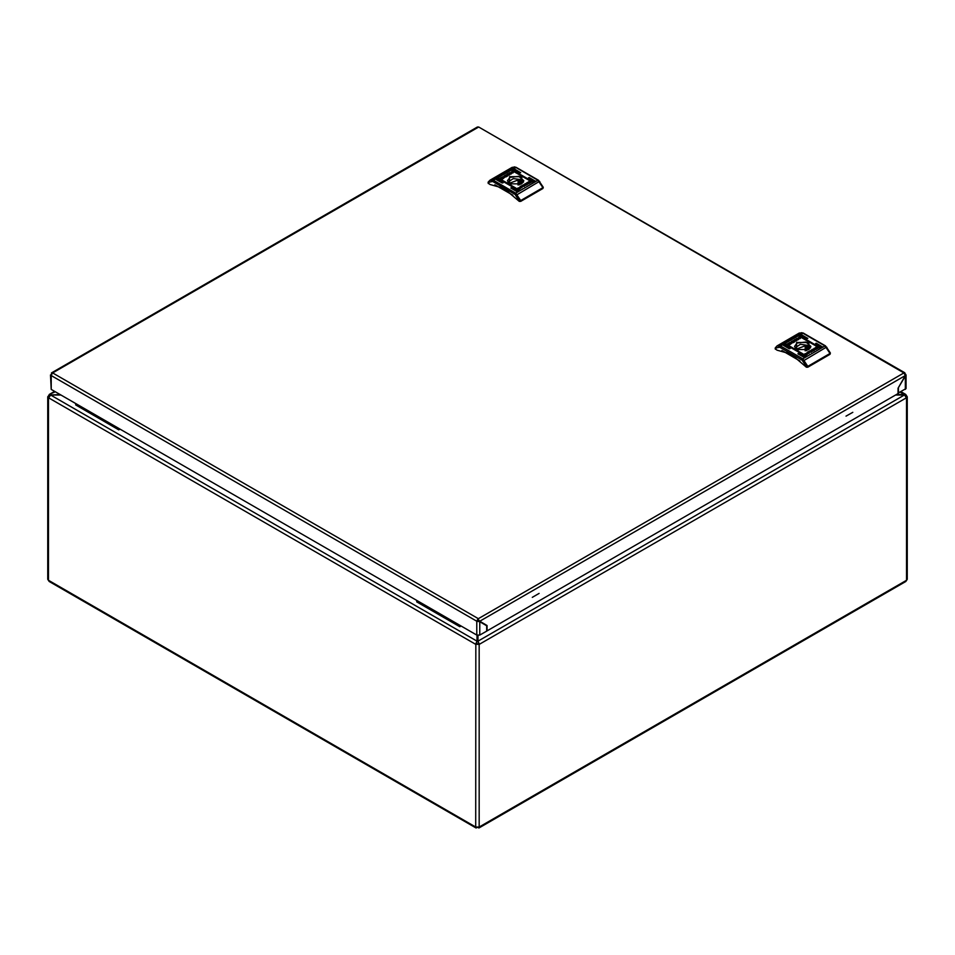 <?xml version="1.0" encoding="UTF-8"?>
<svg xmlns="http://www.w3.org/2000/svg" width="955" height="955" viewBox="0 0 955 955"><rect width="100%" height="100%" fill="white"/><g stroke="black" fill="none" stroke-linecap="round" stroke-linejoin="round"><path stroke-width="1.43" d="M900.458 392.242L904.361 394.487L906.319 397.865L907.25 396.743L905.698 394.439L896.566 394.487M49.433 396.05L48.681 395.621L47.75 396.743L48.681 397.865L50.639 395.012L60.893 395.012M477.046 635.254L477.046 641.199L475.566 644.315L479.219 644.446L477.954 641.199L479.434 644.315L906.319 397.865M477.775 827.388L478.873 828.009L479.255 826.97L475.745 826.97L476.127 828.009L477.225 827.388M476.127 828.009L49.123 581.488L47.75 579.291L47.75 396.743M477.989 620.189L479.78 621.275L477.834 618.912L903.86 372.951L478.706 126.991L52.68 372.951L478.276 618.661M59.974 394.487L50.639 395.012L477.046 641.199L476.426 643.825L478.574 643.825M476.426 643.825L475.566 644.315L48.681 397.865M907.25 396.743L907.25 579.291L905.877 581.488L478.873 828.009M905.567 396.05L906.319 395.621M906.02 396.814L905.722 396.277M49.278 396.277L48.98 396.814M55.306 391.789L49.302 394.439L48.681 395.621M895.647 395.012L904.361 395.012L477.954 641.199L477.954 635.457M416.858 600.528L416.762 601.829L459.844 626.707L461.014 626.026M416.762 600.588L459.844 625.453L459.844 626.707M75.839 403.643L75.743 404.944L118.826 429.822L119.996 429.141M75.743 403.702L118.826 428.568L118.826 429.822M905.364 375.554L898.046 388.243L898.046 393.627L487.098 630.885L487.098 625.501L479.78 621.275L905.364 375.554L903.86 372.951M52.25 373.274L51.176 375.554L476.76 621.275L479.78 621.765L479.78 635.111L476.76 635.111L476.76 621.275L477.834 618.912M52.25 373.202L51.403 372.963L51.618 374.074M51.403 372.963L477.416 127.003L478.706 126.991M478.706 620.654L477.834 618.983M487.098 625.501L486.023 625.37M477.834 620.654L476.76 621.275M51.415 374.456L50.543 374.933L51.176 375.554L51.176 389.401L476.76 635.111M905.137 373.954L904.361 372.76M478.706 127.063L904.922 372.844M478.706 621.144L486.668 625.752L486.668 631.136L479.78 635.111M51.176 389.401L50.543 374.933M905.149 375.936L905.997 374.933L905.997 388.53L898.046 393.138M905.997 374.933L905.364 373.823M905.364 389.401L905.364 376.055L898.261 387.873M898.476 387.993L898.476 393.388M815.88 343.824L822.494 346.94L816.239 343.203L815.522 343.621L821.622 347.143L822.339 346.737M799.371 336.363L820.691 347.978L799.729 335.742L799.001 336.16L819.832 348.181L820.548 347.763M798.285 353.983L804.898 357.098L798.643 353.362L797.926 353.78L804.026 357.301L804.755 356.884M783.566 345.483L790.179 348.599L783.936 344.862L783.207 345.28L789.319 348.802L790.036 348.384M785.368 344.457L806.689 356.06L785.726 343.824L785.01 344.242L805.829 356.263L806.545 355.845M801.161 335.336L807.775 338.44L801.52 334.716L800.803 335.121L806.903 338.643L807.62 338.237M796.637 342.463L796.637 349.554L808.909 349.554L808.909 342.463L796.637 342.463M808.73 349.649L810.95 346.414L805.901 342.057L796.995 343.084L794.608 346.414L796.816 349.649M809.721 352.037L808.921 353.505L809.207 352.383L807.047 352.443L809.506 351.918L808.73 351.476L809.398 351.094L811.237 352.156L809.721 352.037M811.046 350.151L810.365 350.951L811.905 351.559L814.364 350.354L812.514 349.279L810.377 351.034M814.221 350.437L812.514 349.446L811.046 350.318M815.666 348.503L814.102 349.399L815.666 348.575M815.94 348.42L813.744 349.411L815.94 348.42M800.087 338.679L797.21 338.715L799.275 337.139L797.974 338.321L800.624 337.951L800.087 338.679M789.809 343.502L791.444 342.57L789.797 343.418M790.155 343.49L791.397 342.761L790.155 343.49M788.985 344.839L787.529 343.776L790.215 342.439L788.102 343.609L789.654 344.504L792.125 342.785L788.985 344.839M794.5 341.854L795.181 341.054L793.653 340.446L791.182 341.663L793.032 342.726L794.5 341.854M789.606 343.597L791.814 342.606L789.606 343.597M789.88 343.502L790.513 342.976M794.966 339.479L795.837 339.98L796.637 338.512L796.339 339.634L798.511 339.562L796.04 340.087L796.816 340.541L796.16 340.923L794.309 339.849L795.837 339.98M816.561 347.178L818.029 348.241L815.331 349.566L817.444 348.408L815.892 347.501L813.421 349.22L816.179 347.178L818.065 348.217M815.164 348.575L814.149 349.244L815.272 348.718M814.114 349.446L815.868 348.527L814.114 349.446M806.068 354.627L807.333 353.326L804.779 353.875L808.109 352.92L807.357 354.424L806.068 354.627M830.349 353.099L830.062 354.293L830.062 352.801M807.799 367.15L806.366 367.15L806.366 366.481L807.799 366.314L807.799 367.15L830.062 354.293M806.366 367.15L790.931 354.09L776.928 350.151L775.388 348.563M781.906 350.533L799.956 360.954M806.366 366.481L802.069 360.107L779.793 347.238L775.197 348.121L776.964 345.949L780.51 345.996L802.785 358.865L807.799 366.314L830.062 353.469L825.036 346.008L802.761 333.152L799.228 333.104L802.224 332.889M792.901 340.983L794.476 341.401L793.498 342.188L792.137 341.401L792.901 340.983M794.465 341.484L793.498 342.356L792.137 341.401M795.181 341.138L793.653 340.613L791.325 341.747M787.493 343.967L789.833 342.439M789.654 344.504L788.102 343.609M789.654 344.671L790.633 344.11M790.74 344.051L792.125 342.785M790.465 343.693L791.814 342.606M789.654 343.418L790.274 342.845M795.837 340.147L796.136 338.798M798.213 339.741L796.339 339.634M796.673 340.625L796.04 340.087M797.21 338.786L799.275 337.139M797.986 338.404L799.908 338.548M799.908 338.715L800.553 337.986M815.677 349.59L817.444 348.408M814.83 348.288L813.863 348.503M813.409 349.208L813.863 348.671M814.925 348.062L816.561 347.345M813.732 349.375L815.092 348.491M815.033 349.041L815.51 348.503M815.272 349.172L815.868 348.527M813.421 350.604L811.416 350.998L812.048 349.817L813.421 350.772L811.093 350.7M808.969 353.469L809.207 352.383M807.345 352.443L807.846 351.977M807.846 352.144L809.506 351.918M808.873 351.559L809.398 351.094M809.398 351.249L811.093 352.24M807.572 353.696L806.151 354.58M804.85 353.959L808.336 353.386M795.014 347.907L800.386 344.325L808.336 345.447L810.532 347.907M807.011 350.378L807.954 348.659L807.357 347.262L808.575 346.558L806.426 345.304L797.592 348.659L797.986 350.187M807.357 350.055L807.357 347.262M805.196 350.819L805.196 346.02M806.426 350.557L806.426 345.304M846.035 416.201L852.851 412.262L846.035 416.201M532.293 597.329L539.109 593.401L532.293 597.329M528.784 178.084L535.397 181.187L529.142 177.463L528.425 177.869L534.525 181.39L535.254 180.984M512.274 170.623L533.606 182.226L512.632 170.002L511.916 170.408L532.735 182.429L533.451 182.011M511.2 188.231L517.813 191.346L511.558 187.61L510.841 188.028L516.942 191.549L517.658 191.131M496.481 179.743L503.094 182.847L496.839 179.11L496.123 179.528L502.223 183.05L502.939 182.644M498.271 178.704L519.604 190.308L498.629 178.084L497.913 178.49L518.732 190.511L519.448 190.105M514.065 169.584L520.678 172.688L514.423 168.963L513.706 169.369L519.818 172.903L520.535 172.485M509.552 176.711L509.552 183.802L521.824 183.802L521.824 176.711L509.552 176.711M521.633 183.897L523.853 180.674L518.816 176.305L509.91 177.332L507.511 180.674L509.731 183.897M522.624 186.285L521.824 187.753L522.122 186.631L519.95 186.691L522.421 186.165L521.645 185.724L522.301 185.342L524.152 186.404L522.624 186.285M523.961 184.399L523.28 185.198L524.808 185.807L527.279 184.601L525.429 183.539L523.28 185.282M528.581 182.751L527.017 183.647L528.581 182.823M528.855 182.668L526.647 183.658L528.855 182.668M512.99 172.927L510.113 172.962L512.19 171.387L510.889 172.569L513.527 172.198L512.99 172.927M502.712 177.749L504.347 176.818L502.7 177.666M503.058 177.737L504.312 177.009L503.058 177.737M501.9 179.086L500.432 178.024L503.13 176.687L501.017 177.857L502.569 178.752L505.04 177.033L501.9 179.086M507.415 176.114L508.096 175.314L506.556 174.693L504.085 175.911L505.935 176.973L507.415 176.114M502.521 177.845L504.718 176.854L502.521 177.845M502.796 177.761L503.416 177.224M507.869 173.726L508.74 174.228L509.54 172.76L509.242 173.882L511.414 173.81L508.955 174.347L509.731 174.789L509.063 175.171L507.212 174.108L508.74 174.228M529.476 181.426L530.932 182.489L528.246 183.826L530.359 182.656L528.807 181.76L526.324 183.467L529.082 181.426L530.968 182.465M528.079 182.835L527.065 183.491L528.187 182.966M527.017 183.694L528.772 182.775L527.017 183.694M518.971 188.875L520.236 187.574L517.682 188.123L521.012 187.18L520.26 188.684L518.971 188.875M543.264 187.347L542.965 188.541L542.965 187.049M520.714 201.398L519.269 201.398L519.269 200.729L520.714 200.562L520.714 201.398L542.965 188.541M519.269 201.398L503.834 188.338L489.843 184.399L488.303 182.811M494.809 184.781L512.871 195.202M519.269 200.729L514.972 194.354L492.696 181.498L488.101 182.381L489.879 180.197L493.425 180.244L515.7 193.113L520.714 200.562L542.965 187.717L537.952 180.256L515.676 167.4L512.131 167.352L515.139 167.137M505.804 175.243L507.392 175.648L506.401 176.448L505.04 175.66L505.804 175.243M507.368 175.732L506.401 176.603L505.04 175.66M508.084 175.398L506.556 174.861L504.228 175.995M500.396 178.215L502.784 176.842M502.569 178.752L501.017 177.857M502.569 178.919L503.536 178.358M503.619 178.143L505.04 177.033M503.369 177.94L504.718 176.854M502.569 177.666L503.178 177.093M508.74 174.395L509.051 173.046M511.116 173.989L509.242 173.882M509.588 174.872L508.955 174.347M510.125 173.034L512.19 171.387M510.901 172.652L512.823 172.795M512.823 172.962L513.468 172.234M528.593 183.838L530.359 182.656M527.745 182.536L526.778 182.751M526.324 183.456L526.778 182.918M527.829 182.31L529.476 181.593M526.635 183.635L527.996 182.739M527.948 183.444L528.425 182.763M528.187 183.42L528.772 182.775M527.136 184.685L525.429 183.694L523.961 184.566M526.324 184.852L524.319 185.246L524.964 184.064L526.324 185.019L523.997 184.948M521.884 187.717L522.122 186.631M520.248 186.691L520.75 186.237M520.75 186.392L522.421 186.165M521.788 185.807L522.301 185.342M522.301 185.509L524.009 186.488M520.475 187.944L519.054 188.827M517.753 188.207L521.251 187.634M507.929 182.154L513.289 178.585L521.251 179.695L523.447 182.154M519.914 184.637L520.857 182.906L520.26 181.51L521.49 180.805L519.329 179.564L510.507 182.906L510.889 184.434M520.26 184.303L520.26 181.51M518.111 185.067L518.111 180.268M519.329 184.804L519.329 179.564M48.466 397.734L48.466 580.282M48.502 580.306L475.745 826.97L475.781 644.446M479.219 644.446L479.219 826.994L906.498 580.306M906.534 580.282L906.534 397.734M802.069 360.107L802.785 358.865L825.036 346.008L826.875 347.334M779.793 347.238L780.51 345.996L803.274 333.104L825.55 345.961M803.179 361.014L826.433 347.143L830.349 353.04M778.671 346.856L779.113 345.519L801.364 332.674L803.274 333.104M775.496 348.659L775.496 349.327M514.972 194.354L515.7 193.113L537.952 180.256L539.79 181.581M492.696 181.498L493.425 180.244L516.178 167.352L538.453 180.209M516.094 195.262L539.348 181.39L543.252 187.287M491.586 181.104L492.028 179.767L514.279 166.922L516.178 167.352M488.399 182.906L488.399 183.575M54.602 391.383L49.302 394.439M905.698 394.439L901.174 391.825M775.233 347.93L776.964 345.949L799.228 333.104M775.197 348.121L775.197 348.909M488.148 182.178L489.879 180.197L512.131 167.352M488.101 182.381L488.101 183.157"/></g></svg>
